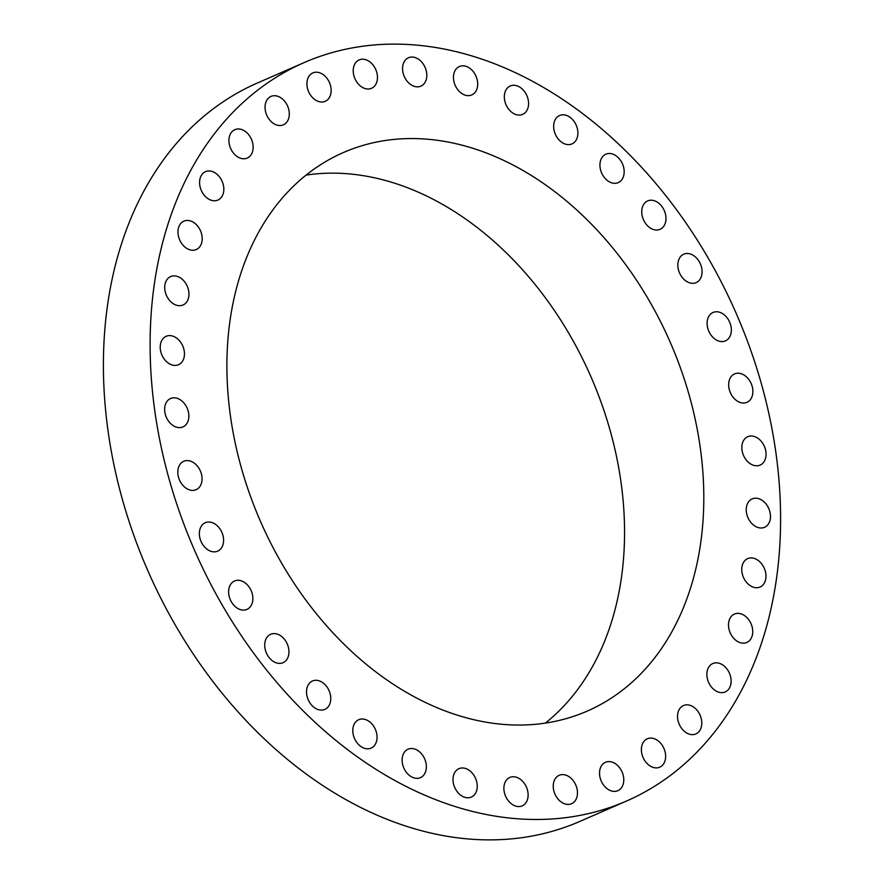 <?xml version="1.0" encoding="UTF-8"?>
<svg xmlns="http://www.w3.org/2000/svg" width="884" height="884" viewBox="0 0 884 884"><rect width="100%" height="100%" fill="white"/><g stroke="black" fill="none" stroke-linecap="round" stroke-linejoin="round"><path stroke-width="1.33" d="M217.796 526.289A15.492 11.37 66.4 0 0 205.276 522.742A15.492 11.37 66.4 0 0 205.165 547.605A15.492 11.37 66.4 0 0 217.685 551.141A15.492 11.37 66.4 0 0 217.796 526.289M734.427 703.012A402.872 295.599 66.4 0 0 689.498 228.149A402.872 295.599 66.4 0 0 304.14 62.587A402.872 295.599 66.4 0 0 196.27 160.601A402.872 295.599 66.4 0 0 241.199 635.452A402.872 295.599 66.4 0 0 626.557 801.014A402.872 295.599 66.4 0 0 734.427 703.012M261.808 226.669A304.737 223.597 66.4 0 0 295.797 585.849A304.737 223.597 66.4 0 0 587.285 711.079A304.737 223.597 66.4 0 0 668.89 636.944A304.737 223.597 66.4 0 0 634.9 277.764A304.737 223.597 66.4 0 0 343.412 152.523A304.737 223.597 66.4 0 0 261.808 226.669M245.166 582.899A15.492 11.37 66.4 0 0 234.547 580.998A15.492 11.37 66.4 0 0 228.658 593.042A15.492 11.37 66.4 0 0 236.315 607.507A15.492 11.37 66.4 0 0 246.945 609.396A15.492 11.37 66.4 0 0 252.824 597.352A15.492 11.37 66.4 0 0 245.166 582.899M279.222 634.911A15.492 11.37 66.4 0 0 270.626 634.292A15.492 11.37 66.4 0 0 264.88 647.629A15.492 11.37 66.4 0 0 274.438 662.072A15.492 11.37 66.4 0 0 283.035 662.691A15.492 11.37 66.4 0 0 288.781 649.353A15.492 11.37 66.4 0 0 279.222 634.911M318.947 680.757A15.492 11.37 66.4 0 0 312.45 681A15.492 11.37 66.4 0 0 306.914 695.642A15.492 11.37 66.4 0 0 318.351 709.642A15.492 11.37 66.4 0 0 324.848 709.399A15.492 11.37 66.4 0 0 330.373 694.758A15.492 11.37 66.4 0 0 318.947 680.757M363.103 719.035A15.492 11.37 66.4 0 0 358.716 719.709A15.492 11.37 66.4 0 0 353.501 735.643A15.492 11.37 66.4 0 0 366.738 748.77A15.492 11.37 66.4 0 0 371.125 748.107A15.492 11.37 66.4 0 0 376.341 732.162A15.492 11.37 66.4 0 0 363.103 719.035M410.375 748.593A15.492 11.37 66.4 0 0 408.043 749.223A15.492 11.37 66.4 0 0 403.226 766.45A15.492 11.37 66.4 0 0 418.11 778.274A15.492 11.37 66.4 0 0 420.441 777.633A15.492 11.37 66.4 0 0 425.259 760.406A15.492 11.37 66.4 0 0 410.375 748.593M459.315 768.516A15.492 11.37 66.4 0 0 458.918 768.682A15.492 11.37 66.4 0 0 454.586 787.158A15.492 11.37 66.4 0 0 470.929 797.235A15.492 11.37 66.4 0 0 471.327 797.081A15.492 11.37 66.4 0 0 475.658 778.594A15.492 11.37 66.4 0 0 459.315 768.516M508.444 778.218A15.492 11.37 66.4 0 0 506.035 797.169A15.492 11.37 66.4 0 0 522.201 805.865A15.492 11.37 66.4 0 0 523.571 805.103A15.492 11.37 66.4 0 0 525.98 786.152A15.492 11.37 66.4 0 0 509.803 777.456A15.492 11.37 66.4 0 0 508.444 778.218M556.257 777.39A15.492 11.37 66.4 0 0 556.025 796.208A15.492 11.37 66.4 0 0 571.55 803.711A15.492 11.37 66.4 0 0 574.445 801.633A15.492 11.37 66.4 0 0 574.677 782.815A15.492 11.37 66.4 0 0 559.152 775.312A15.492 11.37 66.4 0 0 556.257 777.39M601.308 766.052A15.492 11.37 66.4 0 0 603.032 784.318A15.492 11.37 66.4 0 0 617.861 790.683A15.492 11.37 66.4 0 0 622.005 786.915A15.492 11.37 66.4 0 0 620.281 768.649A15.492 11.37 66.4 0 0 605.463 762.284A15.492 11.37 66.4 0 0 601.308 766.052M642.226 744.571A15.492 11.37 66.4 0 0 645.674 761.898A15.492 11.37 66.4 0 0 659.718 767.19A15.492 11.37 66.4 0 0 664.812 761.411A15.492 11.37 66.4 0 0 661.365 744.085A15.492 11.37 66.4 0 0 647.32 738.792A15.492 11.37 66.4 0 0 642.226 744.571M677.774 713.587A15.492 11.37 66.4 0 0 682.658 729.654A15.492 11.37 66.4 0 0 695.863 733.941A15.492 11.37 66.4 0 0 701.553 725.897A15.492 11.37 66.4 0 0 696.669 709.819A15.492 11.37 66.4 0 0 683.465 705.543A15.492 11.37 66.4 0 0 677.774 713.587M706.869 674.039A15.492 11.37 66.4 0 0 712.869 688.592A15.492 11.37 66.4 0 0 725.189 691.94A15.492 11.37 66.4 0 0 731.112 681.442A15.492 11.37 66.4 0 0 725.112 666.89A15.492 11.37 66.4 0 0 712.791 663.541A15.492 11.37 66.4 0 0 706.869 674.039M728.626 627.121A15.492 11.37 66.4 0 0 746.814 642.469A15.492 11.37 66.4 0 0 752.604 629.408A15.492 11.37 66.4 0 0 734.416 614.06A15.492 11.37 66.4 0 0 728.626 627.121M742.383 574.28A15.492 11.37 66.4 0 0 760.074 587.02A15.492 11.37 66.4 0 0 765.356 571.362A15.492 11.37 66.4 0 0 747.665 558.622A15.492 11.37 66.4 0 0 742.383 574.28M747.72 517.107A15.492 11.37 66.4 0 0 764.561 527.295A15.492 11.37 66.4 0 0 769.003 509.085A15.492 11.37 66.4 0 0 752.162 498.896A15.492 11.37 66.4 0 0 747.72 517.107M744.472 457.337A15.492 11.37 66.4 0 0 760.152 465.094A15.492 11.37 66.4 0 0 763.422 444.453A15.492 11.37 66.4 0 0 747.754 436.696A15.492 11.37 66.4 0 0 744.472 457.337M732.748 396.794A15.492 11.37 66.4 0 0 746.969 402.319A15.492 11.37 66.4 0 0 748.781 379.435A15.492 11.37 66.4 0 0 734.571 373.921A15.492 11.37 66.4 0 0 732.748 396.794M712.902 337.323A15.492 11.37 66.4 0 0 725.421 340.87A15.492 11.37 66.4 0 0 725.532 316.008A15.492 11.37 66.4 0 0 713.023 312.461A15.492 11.37 66.4 0 0 712.902 337.323M685.531 280.714A15.492 11.37 66.4 0 0 696.161 282.615A15.492 11.37 66.4 0 0 702.04 270.57A15.492 11.37 66.4 0 0 694.382 256.106A15.492 11.37 66.4 0 0 683.752 254.205A15.492 11.37 66.4 0 0 677.873 266.25A15.492 11.37 66.4 0 0 685.531 280.714M651.475 228.702A15.492 11.37 66.4 0 0 660.072 229.321A15.492 11.37 66.4 0 0 665.818 215.983A15.492 11.37 66.4 0 0 656.26 201.541A15.492 11.37 66.4 0 0 647.663 200.922A15.492 11.37 66.4 0 0 641.917 214.26A15.492 11.37 66.4 0 0 651.475 228.702M611.761 182.855A15.492 11.37 66.4 0 0 618.247 182.612A15.492 11.37 66.4 0 0 623.784 167.971A15.492 11.37 66.4 0 0 612.347 153.971A15.492 11.37 66.4 0 0 605.849 154.214A15.492 11.37 66.4 0 0 600.324 168.855A15.492 11.37 66.4 0 0 611.761 182.855M567.594 144.578A15.492 11.37 66.4 0 0 571.981 143.904A15.492 11.37 66.4 0 0 577.197 127.97A15.492 11.37 66.4 0 0 563.97 114.843A15.492 11.37 66.4 0 0 559.583 115.506A15.492 11.37 66.4 0 0 554.367 131.44A15.492 11.37 66.4 0 0 567.594 144.578M520.322 115.019A15.492 11.37 66.4 0 0 522.654 114.379A15.492 11.37 66.4 0 0 527.472 97.163A15.492 11.37 66.4 0 0 512.587 85.339A15.492 11.37 66.4 0 0 510.256 85.98A15.492 11.37 66.4 0 0 505.438 103.207A15.492 11.37 66.4 0 0 520.322 115.019M471.382 95.096A15.492 11.37 66.4 0 0 471.78 94.931A15.492 11.37 66.4 0 0 476.111 76.455A15.492 11.37 66.4 0 0 459.768 66.366A15.492 11.37 66.4 0 0 459.382 66.532A15.492 11.37 66.4 0 0 455.039 85.019A15.492 11.37 66.4 0 0 471.382 95.096M422.254 85.394A15.492 11.37 66.4 0 0 424.663 66.444A15.492 11.37 66.4 0 0 408.496 57.747A15.492 11.37 66.4 0 0 407.126 58.499A15.492 11.37 66.4 0 0 404.717 77.46A15.492 11.37 66.4 0 0 420.894 86.146A15.492 11.37 66.4 0 0 422.254 85.394M374.44 86.223A15.492 11.37 66.4 0 0 374.683 67.405A15.492 11.37 66.4 0 0 359.147 59.902A15.492 11.37 66.4 0 0 356.252 61.979A15.492 11.37 66.4 0 0 356.02 80.798A15.492 11.37 66.4 0 0 371.545 88.301A15.492 11.37 66.4 0 0 374.44 86.223M329.389 97.549A15.492 11.37 66.4 0 0 327.666 79.295A15.492 11.37 66.4 0 0 312.837 72.919A15.492 11.37 66.4 0 0 308.693 76.698A15.492 11.37 66.4 0 0 310.417 94.953A15.492 11.37 66.4 0 0 325.246 101.329A15.492 11.37 66.4 0 0 329.389 97.549M288.471 119.042A15.492 11.37 66.4 0 0 285.024 101.704A15.492 11.37 66.4 0 0 270.979 96.411A15.492 11.37 66.4 0 0 265.885 102.19A15.492 11.37 66.4 0 0 269.333 119.528A15.492 11.37 66.4 0 0 283.377 124.821A15.492 11.37 66.4 0 0 288.471 119.042M252.923 150.026A15.492 11.37 66.4 0 0 248.05 133.948A15.492 11.37 66.4 0 0 234.835 129.672A15.492 11.37 66.4 0 0 229.155 137.716A15.492 11.37 66.4 0 0 234.028 153.783A15.492 11.37 66.4 0 0 247.233 158.07A15.492 11.37 66.4 0 0 252.923 150.026M223.829 189.574A15.492 11.37 66.4 0 0 217.829 175.021A15.492 11.37 66.4 0 0 205.508 171.673A15.492 11.37 66.4 0 0 199.585 182.17A15.492 11.37 66.4 0 0 205.585 196.723A15.492 11.37 66.4 0 0 217.906 200.071A15.492 11.37 66.4 0 0 223.829 189.574M202.071 236.492A15.492 11.37 66.4 0 0 183.883 221.144A15.492 11.37 66.4 0 0 178.093 234.205A15.492 11.37 66.4 0 0 196.281 249.542A15.492 11.37 66.4 0 0 202.071 236.492M188.325 289.333A15.492 11.37 66.4 0 0 170.623 276.593A15.492 11.37 66.4 0 0 165.341 292.25A15.492 11.37 66.4 0 0 183.032 304.991A15.492 11.37 66.4 0 0 188.325 289.333M182.988 346.506A15.492 11.37 66.4 0 0 166.137 336.318A15.492 11.37 66.4 0 0 161.695 354.528A15.492 11.37 66.4 0 0 178.535 364.716A15.492 11.37 66.4 0 0 182.988 346.506M186.226 406.275A15.492 11.37 66.4 0 0 170.546 398.518A15.492 11.37 66.4 0 0 167.275 419.16A15.492 11.37 66.4 0 0 182.955 426.917A15.492 11.37 66.4 0 0 186.226 406.275M197.95 466.807A15.492 11.37 66.4 0 0 183.728 461.293A15.492 11.37 66.4 0 0 181.916 484.178A15.492 11.37 66.4 0 0 196.126 489.692A15.492 11.37 66.4 0 0 197.95 466.807M304.14 62.587L257.443 82.985A402.872 295.599 66.4 0 0 149.573 180.988A402.872 295.599 66.4 0 0 194.502 655.851A402.872 295.599 66.4 0 0 579.86 821.413L626.557 801.014M545.362 723.112A304.737 223.597 66.4 0 0 589.639 671.542A304.737 223.597 66.4 0 0 571.141 337.334A304.737 223.597 66.4 0 0 306.085 175.098"/></g></svg>
